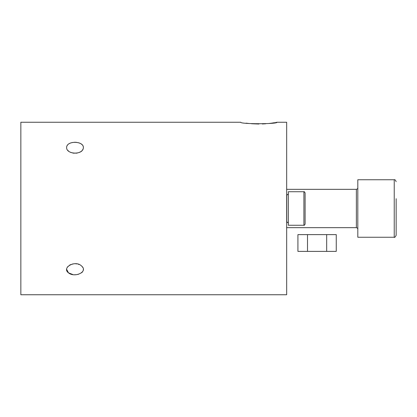 <?xml version="1.0" encoding="UTF-8"?>
<svg xmlns="http://www.w3.org/2000/svg" width="417" height="417" viewBox="0 0 417 417"><rect width="100%" height="100%" fill="white"/><g stroke="black" fill="none" stroke-linecap="round" stroke-linejoin="round"><path stroke-width="0.63" d="M66.631 147.086C67.288 140.305 84.312 140.982 83.353 147.936C82.712 155.385 65.672 154.472 66.631 147.086M67.726 150.313L68.664 151.22M69.868 152.017L71.218 152.617M72.709 153.034L74.268 153.237M75.852 153.227L77.411 153.008M78.87 152.58L80.127 152.012M80.867 151.559L81.675 150.923M82.467 150.052L83.009 149.145M83.259 148.436L83.379 147.467M83.186 146.362L82.894 145.7M82.29 144.871L81.325 144.021M80.768 143.662L79.042 142.89M78.823 142.822L76.123 142.306M75.722 142.28L74.137 142.291M72.584 142.473L71.099 142.838M69.759 143.375L69.285 143.62M67.643 144.934L67.231 145.47M66.767 146.45L66.637 147.06M262.314 123.964L265.77 123.771M268.824 123.495L271.524 123.161M271.655 123.145L274.709 122.671M275.533 122.525L276.997 122.249C277.748 124.198 239.963 124.193 240.745 122.249L20.85 122.249L20.85 294.751L286.661 294.751L286.661 122.249L276.997 122.249M246.145 123.151L248.871 123.484M251.55 123.74L258.868 124.026M66.616 269.262L68.456 272.827L72.939 274.584M74.575 274.73L75.894 274.709M77.708 274.464L78.474 274.282M81.612 272.765L82.498 271.889M83.244 270.466L83.364 269.179M82.853 267.547L82.05 266.447M79.094 264.508L78.224 264.201M76.989 263.914L75.305 263.742M73.835 263.799L72.266 264.065M70.833 264.529L69.477 265.212M67.997 266.385L67.001 267.803M68.581 272.921C61.263 267.73 75.242 259.812 81.398 265.843C88.722 271.733 74.763 278.045 68.581 272.921M396.15 198.721L396.15 235.334C395.17 237.153 394.534 237.789 394.232 237.252L394.232 179.748C394.79 179.367 395.425 180.003 396.15 181.666M394.232 179.748L357.817 179.748L357.817 237.252L394.232 237.252M396.15 218.279L396.15 228.063M303.91 225.269L288.34 225.269L288.34 191.731L303.91 191.731C304.17 191.471 304.572 191.872 305.108 192.925L305.108 224.075C304.572 225.128 304.17 225.529 303.91 225.269L303.91 191.731M297.92 234.615L336.253 234.615L336.253 251.383L297.92 251.383L297.92 234.615M286.661 227.666L356.379 227.666L356.379 189.334C357.588 188.859 358.067 188.38 357.817 187.895M288.34 223.116L287.381 222.157L286.766 222.381L286.766 194.619L287.381 194.843L288.34 193.884M307.506 234.615L307.506 251.383M326.673 234.615L326.673 251.383M356.379 227.666C357.588 228.141 358.067 228.62 357.817 229.105M286.661 189.334L356.379 189.334"/></g></svg>
